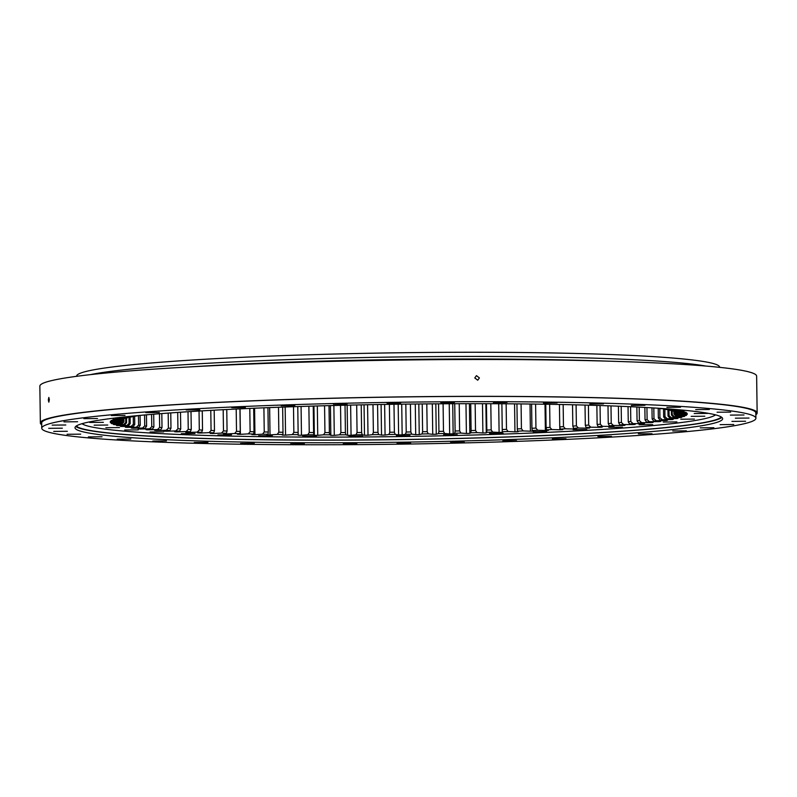 <?xml version="1.0" encoding="UTF-8"?>
<svg xmlns="http://www.w3.org/2000/svg" width="797" height="797" viewBox="0 0 797 797"><rect width="100%" height="100%" fill="white"/><g stroke="black" fill="none" stroke-linecap="round" stroke-linejoin="round"><path stroke-width="1.2" d="M677.141 409.628L669.131 410.076A279.358 16.398 -0.8 0 1 670.636 410.415L680.409 410.355A288.584 16.936 -0.8 0 1 681.156 410.545L672.817 410.973A279.358 16.398 -0.8 0 1 673.963 411.322L683.637 411.302A288.584 16.936 -0.8 0 1 684.175 411.491L675.537 411.9A279.358 16.398 -0.8 0 1 676.314 412.248L685.858 412.258A288.584 16.936 -0.8 0 1 686.187 412.467L677.281 412.836A279.358 16.398 -0.8 0 1 677.599 413.105A279.358 16.398 -0.8 0 1 677.689 413.195L687.064 413.245A288.584 16.936 -0.8 0 1 687.193 413.454L678.058 413.792A279.358 16.398 -0.8 0 1 678.088 414.161L687.273 414.251A288.584 16.936 -0.8 0 1 687.183 414.46L677.839 414.769A279.358 16.398 -0.8 0 1 677.51 415.147L686.456 415.267A288.584 16.936 -0.8 0 1 686.167 415.476L676.653 415.755A279.358 16.398 -0.8 0 1 675.946 416.134L684.633 416.283A288.584 16.936 -0.8 0 1 684.394 416.393A288.584 16.936 -0.8 0 1 684.135 416.502L684.125 416.273M105.184 419.292L100.432 419.989M89.742 422.46L103.381 422.33L89.742 422.46M94.156 425.17L107.784 425.04L94.156 425.17M105.891 427.71L119.53 427.571L105.891 427.71M124.681 430.001L138.309 429.872L124.681 430.001M150.045 432.004L163.684 431.874L150.045 432.004M181.367 433.658L195.006 433.528L181.367 433.658M217.88 434.923L231.519 434.793L217.88 434.923M258.676 435.78L272.315 435.65L258.676 435.78M302.76 436.198L316.389 436.059L302.76 436.198M349.036 436.158L362.665 436.029L349.036 436.158M396.368 435.68L409.997 435.551L396.368 435.68M443.59 434.763L457.229 434.634L443.59 434.763M489.547 433.438L503.176 433.299L489.547 433.438M533.103 431.725L546.732 431.595L533.103 431.725M573.173 429.683L586.811 429.543L573.173 429.683M608.788 427.341L622.427 427.212L608.788 427.341M639.064 424.781L652.703 424.652L639.064 424.781M663.263 422.051L676.892 421.912L663.263 422.051M680.768 419.212L694.406 419.083L680.768 419.212M694.207 413.533L707.836 413.404L694.207 413.533M691.168 416.353L704.807 416.223L691.168 416.353M719.611 367.347L719.611 367.168A321.53 18.869 179.2 0 0 420.876 352.513A321.53 18.869 179.2 0 0 79.869 373.404A321.53 18.869 179.2 0 0 76.612 376.154L76.612 376.323M692.972 411.182L689.784 410.824M340.528 405.334L340.907 432.582A277.256 16.279 179.2 0 0 345.41 432.572L345.838 434.803L347.572 435.341A288.584 16.936 -0.8 0 0 351.059 435.331L355.97 434.763A279.358 16.398 -0.8 0 0 362.177 434.724L364.488 435.262L364.06 404.806M345.838 434.803A279.358 16.398 -0.8 0 1 339.691 434.813L334.292 435.371A288.584 16.936 -0.8 0 1 330.835 435.371L329.679 434.813A279.358 16.398 -0.8 0 1 323.622 434.803L317.734 435.351A288.584 16.936 -0.8 0 1 314.347 435.331L313.769 434.763A279.358 16.398 -0.8 0 1 307.821 434.734L301.475 435.262A288.584 16.936 -0.8 0 1 298.148 435.242L298.158 434.664A279.358 16.398 -0.8 0 1 292.33 434.604L285.555 435.122A288.584 16.936 -0.8 0 1 282.297 435.082L282.895 434.495A279.358 16.398 -0.8 0 1 277.217 434.415L270.024 434.913A288.584 16.936 -0.8 0 1 266.865 434.863L268.041 434.275A279.358 16.398 -0.8 0 1 262.532 434.176L254.95 434.654A288.584 16.936 -0.8 0 1 251.892 434.584L253.645 433.996A279.358 16.398 -0.8 0 1 248.325 433.877L240.385 434.325A288.584 16.936 -0.8 0 1 237.436 434.255L239.758 433.658A279.358 16.398 -0.8 0 1 234.647 433.518L226.378 433.947A288.584 16.936 -0.8 0 1 223.549 433.857L226.438 433.269A279.358 16.398 -0.8 0 1 221.546 433.1L212.968 433.508A288.584 16.936 -0.8 0 1 210.269 433.409L213.716 432.821A279.358 16.398 -0.8 0 1 209.063 432.641L200.216 433.02A288.584 16.936 -0.8 0 1 197.656 432.91L201.641 432.323A279.358 16.398 -0.8 0 1 197.248 432.123L188.162 432.472A288.584 16.936 -0.8 0 1 185.751 432.353L190.264 431.775A279.358 16.398 -0.8 0 1 186.139 431.556L176.844 431.874A288.584 16.936 -0.8 0 1 174.593 431.745L179.614 431.177A279.358 16.398 -0.8 0 1 175.788 430.938L166.304 431.237A288.584 16.936 -0.8 0 1 164.222 431.097L169.741 430.539A279.358 16.398 -0.8 0 1 166.204 430.28L156.581 430.539A288.584 16.936 -0.8 0 1 154.678 430.39L160.665 429.852A279.358 16.398 -0.8 0 1 157.447 429.583L147.714 429.802A288.584 16.936 -0.8 0 1 145.99 429.653L152.426 429.125A279.358 16.398 -0.8 0 1 149.537 428.836L139.724 429.035A288.584 16.936 -0.8 0 1 138.19 428.866L145.064 428.358A279.358 16.398 -0.8 0 1 142.504 428.049L132.651 428.218A288.584 16.936 -0.8 0 1 131.296 428.039L138.578 427.551A279.358 16.398 -0.8 0 1 136.367 427.232L126.504 427.361A288.584 16.936 -0.8 0 1 125.348 427.182L133.009 426.714A279.358 16.398 -0.8 0 1 131.146 426.385L121.313 426.475A288.584 16.936 -0.8 0 1 120.367 426.295L128.377 425.847A279.358 16.398 -0.8 0 1 126.872 425.508L117.109 425.568A288.584 16.936 -0.8 0 1 116.352 425.369L124.701 424.95A279.358 16.398 -0.8 0 1 123.555 424.602L113.881 424.622A288.584 16.936 -0.8 0 1 113.343 424.422L121.981 424.024A279.358 16.398 -0.8 0 1 121.204 423.675L111.66 423.655A288.584 16.936 -0.8 0 1 111.321 423.456L120.227 423.087A279.358 16.398 -0.8 0 1 119.829 422.719L110.444 422.669A288.584 16.936 -0.8 0 1 110.325 422.47L119.46 422.121A279.358 16.398 -0.8 0 1 119.43 421.752L110.245 421.673A288.584 16.936 -0.8 0 1 110.325 421.464L119.67 421.145A279.358 16.398 -0.8 0 1 119.889 420.886A279.358 16.398 -0.8 0 1 120.008 420.776L111.052 420.657A288.584 16.936 -0.8 0 1 111.351 420.447L120.865 420.158A279.358 16.398 -0.8 0 1 121.572 419.79L112.875 419.63A288.584 16.936 -0.8 0 1 113.383 419.421L123.037 419.172A279.358 16.398 -0.8 0 1 124.103 418.794L115.704 418.604A288.584 16.936 -0.8 0 1 116.412 418.395L126.165 418.166A279.358 16.398 -0.8 0 1 127.61 417.787L119.53 417.568A288.584 16.936 -0.8 0 1 120.227 417.409M120.706 417.359L130.26 417.17A279.358 16.398 -0.8 0 1 132.063 416.791L127.311 416.642M131.236 416.243L135.301 416.173A279.358 16.398 -0.8 0 1 137.453 415.805L136.217 415.755M659.637 408.323L658.93 408.373A279.358 16.398 -0.8 0 1 661.151 408.682L664.339 408.642M668.643 408.951L664.499 409.21A279.358 16.398 -0.8 0 1 666.362 409.538L675.019 409.449M684.135 416.502L674.481 416.751A279.358 16.398 -0.8 0 1 673.405 417.13L681.814 417.319A288.584 16.936 -0.8 0 1 681.096 417.528L671.343 417.748A279.358 16.398 -0.8 0 1 669.908 418.126L677.988 418.345A288.584 16.936 -0.8 0 1 677.071 418.564L667.248 418.744A279.358 16.398 -0.8 0 1 665.455 419.122L673.186 419.381A288.584 16.936 -0.8 0 1 672.07 419.591L662.217 419.74A279.358 16.398 -0.8 0 1 660.065 420.119L667.418 420.408A288.584 16.936 -0.8 0 1 666.113 420.617L656.25 420.736A279.358 16.398 -0.8 0 1 653.759 421.105L660.713 421.424A288.584 16.936 -0.8 0 1 659.209 421.633L649.386 421.713A279.358 16.398 -0.8 0 1 646.556 422.081L653.082 422.43A288.584 16.936 -0.8 0 1 651.388 422.629L641.635 422.679A279.358 16.398 -0.8 0 1 638.477 423.048L644.564 423.416A288.584 16.936 -0.8 0 1 642.681 423.615L633.037 423.635A279.358 16.398 -0.8 0 1 629.57 423.984L635.169 424.383A288.584 16.936 -0.8 0 1 633.127 424.582L623.613 424.562A279.358 16.398 -0.8 0 1 619.837 424.911L624.958 425.329A288.584 16.936 -0.8 0 1 622.736 425.528L613.401 425.468A279.358 16.398 -0.8 0 1 609.336 425.807L613.949 426.256A288.584 16.936 -0.8 0 1 611.568 426.445L602.432 426.345A279.358 16.398 -0.8 0 1 598.089 426.674L602.183 427.142A288.584 16.936 -0.8 0 1 599.653 427.322L590.756 427.202A279.358 16.398 -0.8 0 1 586.154 427.511L589.7 428.009A288.584 16.936 -0.8 0 1 587.03 428.178L578.393 428.019A279.358 16.398 -0.8 0 1 573.551 428.318L576.54 428.826A288.584 16.936 -0.8 0 1 573.74 428.995L565.412 428.806A279.358 16.398 -0.8 0 1 560.331 429.095L562.772 429.613A288.584 16.936 -0.8 0 1 559.843 429.772L551.833 429.553A279.358 16.398 -0.8 0 1 546.553 429.822L548.416 430.36A288.584 16.936 -0.8 0 1 545.377 430.51L537.726 430.25A279.358 16.398 -0.8 0 1 532.247 430.51L533.542 431.067A288.584 16.936 -0.8 0 1 530.394 431.207L523.121 430.918A279.358 16.398 -0.8 0 1 517.482 431.157L518.189 431.725A288.584 16.936 -0.8 0 1 514.952 431.854L508.087 431.526A279.358 16.398 -0.8 0 1 502.289 431.755L502.409 432.333A288.584 16.936 -0.8 0 1 499.101 432.452L492.666 432.104A279.358 16.398 -0.8 0 1 486.738 432.303L486.28 432.891A288.584 16.936 -0.8 0 1 482.892 432.99L476.925 432.622A279.358 16.398 -0.8 0 1 470.878 432.801L469.832 433.389A288.584 16.936 -0.8 0 1 466.394 433.488L460.895 433.08A279.358 16.398 -0.8 0 1 454.768 433.249L453.144 433.837A288.584 16.936 -0.8 0 1 449.657 433.927L444.656 433.498A279.358 16.398 -0.8 0 1 438.46 433.638L436.258 434.235A288.584 16.936 -0.8 0 1 432.741 434.315L428.248 433.857A279.358 16.398 -0.8 0 1 422.012 433.976L419.242 434.574A288.584 16.936 -0.8 0 1 415.705 434.634L411.74 434.166A279.358 16.398 -0.8 0 1 405.474 434.265L402.156 434.853A288.584 16.936 -0.8 0 1 398.61 434.903L395.192 434.405A279.358 16.398 -0.8 0 1 388.926 434.485L385.061 435.072A288.584 16.936 -0.8 0 1 381.524 435.112L378.645 434.594A279.358 16.398 -0.8 0 1 372.398 434.654L368.005 435.232A288.584 16.936 -0.8 0 1 364.488 435.262M356.687 404.956L357.066 432.532A277.256 16.279 179.2 0 0 361.619 432.502L361.23 404.866M372.986 404.627L373.375 432.412A277.256 16.279 179.2 0 0 377.957 432.373L377.569 404.547M389.384 404.348L389.783 432.253A277.256 16.279 179.2 0 0 394.376 432.193L393.987 404.278M405.822 404.119L406.211 432.024A277.256 16.279 179.2 0 0 410.804 431.944L410.415 404.059M422.221 403.93L422.609 431.735A277.256 16.279 179.2 0 0 427.192 431.645L426.803 403.89M438.549 403.8L438.928 431.396A277.256 16.279 179.2 0 0 443.481 431.297L443.092 403.77M454.728 403.72L455.107 431.008A277.256 16.279 179.2 0 0 459.61 430.888L459.221 403.7M470.718 403.68L471.097 430.559A277.256 16.279 179.2 0 0 475.52 430.43L475.151 403.68M486.449 403.7L486.818 430.061A277.256 16.279 179.2 0 0 491.171 429.912L490.803 403.71M501.881 403.76L502.24 429.513A277.256 16.279 179.2 0 0 506.484 429.354L506.135 403.79M516.944 403.88L517.293 428.916A277.256 16.279 179.2 0 0 521.427 428.746L521.079 403.92M531.589 404.029L531.928 428.278A277.256 16.279 179.2 0 0 535.943 428.089L535.604 404.089M545.766 404.238L546.094 427.59A277.256 16.279 179.2 0 0 549.97 427.391L549.651 404.298M585.028 405.075L585.307 425.299A277.256 16.279 179.2 0 0 588.684 425.07L588.405 405.175M596.863 405.424L597.132 424.462A277.256 16.279 179.2 0 0 600.31 424.223L600.051 405.524M559.434 404.477L559.743 426.863A277.256 16.279 179.2 0 0 563.469 426.654L563.16 404.557M576.092 404.846L576.39 425.877A277.256 16.279 179.2 0 1 572.834 426.096L572.535 404.756M608.001 405.793L608.25 423.596A277.256 16.279 179.2 0 0 611.229 423.346L610.99 405.902M618.402 406.191L618.641 422.709A277.256 16.279 179.2 0 0 621.411 422.45L621.182 406.311M628.036 406.6L628.255 421.792A277.256 16.279 179.2 0 0 630.796 421.533L630.586 406.719M636.863 407.018L637.062 420.856A277.256 16.279 179.2 0 0 639.373 420.587L639.184 407.137M644.853 407.436L645.032 419.899A277.256 16.279 179.2 0 0 647.104 419.63L646.935 407.556M651.976 407.845L652.135 418.933A277.256 16.279 179.2 0 0 653.968 418.654L653.819 407.954M658.212 408.233L658.352 417.947A277.256 16.279 179.2 0 0 659.926 417.678L659.796 408.492M663.532 408.652L663.652 416.961A277.256 16.279 179.2 0 0 664.967 416.692L664.867 409.269M667.936 409.519L668.025 415.974A277.256 16.279 179.2 0 0 669.082 415.695L669.002 409.937M121.931 419.411L121.941 420.627A277.256 16.279 179.2 0 0 122.24 420.896L122.22 419.192M123.326 419.063L123.356 421.573A277.256 16.279 179.2 0 0 123.933 421.832L123.884 418.863M125.687 418.186L125.747 422.49A277.256 16.279 179.2 0 0 126.584 422.749L126.514 418.076M128.994 417.2L129.084 423.386A277.256 16.279 179.2 0 0 130.19 423.635L130.1 417.18M133.258 416.203L133.378 424.263A277.256 16.279 179.2 0 0 134.743 424.502L134.623 416.183M138.459 415.546L138.598 425.1A277.256 16.279 179.2 0 0 140.222 425.329L140.083 415.386M144.576 414.988L144.725 425.917A277.256 16.279 179.2 0 0 146.608 426.136L146.449 414.819M168.177 413.085L168.386 428.119A277.256 16.279 179.2 0 0 170.976 428.308L170.757 412.896M161.811 413.563L162.01 427.62A277.256 16.279 179.2 0 1 159.649 427.421L159.46 413.753M153.701 414.211L153.881 426.893A277.256 16.279 179.2 0 1 151.759 426.684L151.579 414.38M210.787 410.365L211.066 430.45A277.256 16.279 179.2 0 0 214.473 430.579L214.184 410.176M202.259 410.853L202.528 430.081A277.256 16.279 179.2 0 1 199.3 429.942L199.041 411.043M177.701 412.408L177.93 428.766A277.256 16.279 179.2 0 0 180.74 428.945L180.501 412.218M191.011 411.531L191.27 429.543A277.256 16.279 179.2 0 1 188.241 429.374L188.002 411.72M223.18 409.698L223.479 430.908A277.256 16.279 179.2 0 0 227.065 431.028L226.766 409.509M236.201 409.04L236.51 431.316A277.256 16.279 179.2 0 0 240.266 431.416L239.947 408.871M249.79 408.413L250.119 431.665A277.256 16.279 179.2 0 0 254.014 431.755L253.695 408.243M263.907 407.815L264.245 431.964A277.256 16.279 179.2 0 0 268.28 432.034L267.941 407.656M278.492 407.247L278.84 432.203A277.256 16.279 179.2 0 0 283.005 432.253L282.646 407.088M293.495 406.709L293.854 432.382A277.256 16.279 179.2 0 0 298.128 432.422L297.769 406.57M308.877 406.211L309.246 432.502A277.256 16.279 179.2 0 0 313.61 432.532L313.241 406.081M324.568 405.753L324.947 432.572A277.256 16.279 179.2 0 0 329.39 432.582L329.012 405.633M345.41 432.572L345.031 405.225M675.408 411.77L675.428 413.015A277.256 16.279 179.2 0 0 675.667 412.736L675.657 411.949M361.619 432.502L362.177 434.724M357.066 432.532L355.97 434.763M377.957 432.373L378.645 434.594M373.375 432.412L372.398 434.654M394.376 432.193L395.192 434.405M389.783 432.253L388.926 434.485M410.804 431.944L411.74 434.166M406.211 432.024L405.474 434.265M427.192 431.645L428.248 433.857M422.609 431.735L422.012 433.976M443.481 431.297L444.656 433.498M438.928 431.396L438.46 433.638M459.61 430.888L460.895 433.08M455.107 431.008L454.768 433.249M475.52 430.43L476.925 432.622M471.097 430.559L470.878 432.801M491.171 429.912L492.666 432.104M486.818 430.061L486.738 432.303M506.484 429.354L508.087 431.526M502.24 429.513L502.289 431.755M521.427 428.746L523.121 430.918M517.293 428.916L517.482 431.157M535.943 428.089L537.726 430.25M531.928 428.278L532.247 430.51M549.97 427.391L551.833 429.553M546.094 427.59L546.553 429.822M588.684 425.07L590.756 427.202M585.307 425.299L586.154 427.511M600.31 424.223L602.432 426.345M597.132 424.462L598.089 426.674M563.469 426.654L565.412 428.806M559.743 426.863L560.331 429.095M572.834 426.096L573.551 428.318M576.39 425.877L578.393 428.019M611.229 423.346L613.401 425.468M608.25 423.596L609.336 425.807M621.411 422.45L623.613 424.562M618.641 422.709L619.837 424.911M630.796 421.533L633.037 423.635M628.255 421.792L629.57 423.984M639.373 420.587L641.635 422.679M637.062 420.856L638.477 423.048M647.104 419.63L649.386 421.713M645.032 419.899L646.556 422.081M653.968 418.654L656.25 420.736M652.135 418.933L653.759 421.105M659.926 417.678L662.217 419.74M658.352 417.947L660.065 420.119M664.967 416.692L667.248 418.744M663.652 416.961L665.455 419.122M669.082 415.695L671.343 417.748M668.025 415.974L669.908 418.126M122.13 419.192L121.572 419.79M120.626 420.168L119.67 421.145M120.596 420.168L120.008 420.776M121.523 419.939L119.46 422.121M121.503 419.67L119.43 421.752M122.24 420.896L120.227 423.087M121.941 420.627L119.829 422.719M123.933 421.832L121.981 424.024M123.356 421.573L121.204 423.675M126.584 422.749L124.701 424.95M125.747 422.49L123.555 424.602M130.19 423.635L128.377 425.847M129.084 423.386L126.872 425.508M134.743 424.502L133.009 426.714M133.378 424.263L131.146 426.385M140.222 425.329L138.578 427.551M138.598 425.1L136.367 427.232M146.608 426.136L145.064 428.358M144.725 425.917L142.504 428.049M170.976 428.308L169.741 430.539M168.386 428.119L166.204 430.28M159.649 427.421L157.447 429.583M162.01 427.62L160.665 429.852M151.759 426.684L149.537 428.836M153.881 426.893L152.426 429.125M214.473 430.579L213.716 432.821M211.066 430.45L209.063 432.641M199.3 429.942L197.248 432.123M202.528 430.081L201.641 432.323M180.74 428.945L179.614 431.177M177.93 428.766L175.788 430.938M188.241 429.374L186.139 431.556M191.27 429.543L190.264 431.775M227.065 431.028L226.438 433.269M223.479 430.908L221.546 433.1M240.266 431.416L239.758 433.658M236.51 431.316L234.647 433.518M254.014 431.755L253.645 433.996M250.119 431.665L248.325 433.877M268.28 432.034L268.041 434.275M264.245 431.964L262.532 434.176M283.005 432.253L282.895 434.495M278.84 432.203L277.217 434.415M298.128 432.422L298.158 434.664M293.854 432.382L292.33 434.604M313.61 432.532L313.769 434.763M309.246 432.502L307.821 434.734M329.39 432.582L329.679 434.813M324.947 432.572L323.622 434.803M340.907 432.582L339.691 434.813M132.551 416.223L132.063 416.791M128.118 417.21L127.61 417.787M124.641 418.206L124.103 418.794M675.667 412.736L677.839 414.769M675.428 413.015L677.51 415.147M675.926 411.77L678.058 413.792M675.956 412.039L678.088 414.161M676.683 412.248L677.281 412.836M674.959 411.322L675.537 411.9M672.269 410.405L672.817 410.973M668.603 409.509L669.131 410.076M664.001 408.652L664.499 409.21M671.393 410.405L671.453 414.978A277.256 16.279 179.2 0 0 672.24 414.709L672.18 410.405M672.24 414.709L674.481 416.751M671.453 414.978L673.405 417.13M674.401 411.322L674.441 413.723A277.256 16.279 179.2 0 1 673.923 413.992L673.883 411.292M673.923 413.992L675.946 416.134M674.441 413.723L676.653 415.755M90.31 374.65A321.849 18.889 -0.8 0 1 397.902 356.976A321.849 18.889 -0.8 0 1 705.873 366.052M334.292 435.371L333.873 405.504M330.835 435.371L330.426 405.593M317.734 435.351L317.326 405.952M314.347 435.331L313.938 406.052M301.475 435.262L301.077 406.46M285.555 435.122L285.157 406.998M270.024 434.913L269.645 407.586M254.95 434.654L254.582 408.203M240.385 434.325L240.027 408.861M226.378 433.947L226.368 433.279M212.968 433.508L212.958 432.95M573.74 428.995L573.73 428.348M559.843 429.772L559.803 427.072M587.03 428.178L587.02 427.63M545.377 430.51L545.009 404.218M530.394 431.207L530.015 404.009M514.952 431.854L514.563 403.85M499.101 432.452L498.703 403.75M486.28 432.891L485.871 403.7M482.892 432.99L482.484 403.69M469.832 433.389L469.423 403.68M466.394 433.488L465.976 403.69M453.144 433.837L452.726 403.72M449.657 433.927L449.239 403.74M436.258 434.235L435.829 403.82M432.741 434.315L432.323 403.85M419.242 434.574L418.814 403.969M415.705 434.634L415.277 404.009M402.156 434.853L401.728 404.169M398.61 434.903L398.181 404.218M385.061 435.072L384.632 404.428M381.524 435.112L381.096 404.487M368.005 435.232L367.576 404.737M351.059 435.331L350.64 405.095M347.572 435.341L347.153 405.175M479.405 377.917L477.722 380.209L474.773 377.927L476.467 375.636L479.405 377.917M49.354 399.656L48.836 402.166L48.318 399.945L48.826 397.424L49.354 399.656M730.381 415.107L744.009 414.978L730.381 415.107M717.041 412.228L730.67 412.099L717.041 412.228M695.701 409.618L709.33 409.489L695.701 409.618M666.88 407.347L680.518 407.217L666.88 407.347M631.294 405.464L644.932 405.334L631.294 405.464M589.82 404.029L603.449 403.89L589.82 404.029M543.474 403.063L557.103 402.923L543.474 403.063M493.403 402.585L507.031 402.455L493.403 402.585M440.831 402.624L454.459 402.495L440.831 402.624M387.063 403.172L400.692 403.033L387.063 403.172M333.415 404.209L347.044 404.079L333.415 404.209M281.202 405.723L294.84 405.583L281.202 405.723M231.728 407.665L245.366 407.526L231.728 407.665M186.199 409.987L199.838 409.857L186.199 409.987M145.741 412.637L159.38 412.507L145.741 412.637M111.351 415.556L124.99 415.416L111.351 415.556M83.864 418.654L97.503 418.525L83.864 418.654M63.979 421.872L77.608 421.743L63.979 421.872M52.164 425.12L65.792 424.99L52.164 425.12M48.717 428.328L62.345 428.198L48.717 428.328M53.718 431.406L67.356 431.277L53.718 431.406M67.058 434.285L80.696 434.156L67.058 434.285M88.397 436.895L102.036 436.766L88.397 436.895M117.219 439.167L130.847 439.037L117.219 439.167M152.805 441.05L166.434 440.92L152.805 441.05M194.279 442.494L207.907 442.355L194.279 442.494M240.624 443.461L254.253 443.331L240.624 443.461M290.696 443.929L304.334 443.799L290.696 443.929M343.268 443.889L356.897 443.76L343.268 443.889M397.036 443.351L410.674 443.212L397.036 443.351M450.684 442.305L464.322 442.176L450.684 442.305M502.887 440.801L516.526 440.661L502.887 440.801M552.371 438.858L566 438.719L552.371 438.858M597.889 436.527L611.528 436.397L597.889 436.527M638.347 433.877L651.986 433.747L638.347 433.877M672.748 430.968L686.376 430.828L672.748 430.968M700.224 427.859L713.863 427.73L700.224 427.859M720.119 424.642L733.758 424.512L720.119 424.642M735.382 418.186L749.021 418.056L735.382 418.186M731.935 421.394L745.574 421.264L731.935 421.394M45.379 425.16A357.106 20.961 179.2 0 0 41.753 428.208A357.106 20.961 179.2 0 0 373.544 444.487A357.106 20.961 179.2 0 0 752.288 421.284A357.106 20.961 179.2 0 0 755.905 418.236A357.106 20.961 179.2 0 0 424.114 401.957A357.106 20.961 179.2 0 0 45.379 425.16M41.753 428.208L41.683 422.948A357.106 20.961 -0.8 0 1 45.299 419.899A357.106 20.961 -0.8 0 1 424.044 396.697A357.106 20.961 -0.8 0 1 755.835 412.976L755.905 418.236M755.855 414.779A358.431 21.041 179.2 0 0 757.15 412.956A358.431 21.041 179.2 0 0 424.134 396.617A358.431 21.041 179.2 0 0 43.994 419.909A358.431 21.041 179.2 0 0 40.368 422.968A358.431 21.041 179.2 0 0 41.703 424.751M40.368 422.968L39.85 386.137A358.431 21.041 -0.8 0 1 43.486 383.078A358.431 21.041 -0.8 0 1 423.615 359.786A358.431 21.041 -0.8 0 1 756.632 376.124L757.15 412.956M721.873 417.409A323.851 19.008 -0.8 0 1 719.332 418.853A323.851 19.008 -0.8 0 1 386.953 439.785A323.851 19.008 -0.8 0 1 75.755 426.435M78.295 424.98A323.851 19.008 -0.8 0 1 421.762 403.94A323.851 19.008 -0.8 0 1 722.65 418.704A323.851 19.008 -0.8 0 1 719.372 421.464A323.851 19.008 -0.8 0 1 375.905 442.504A323.851 19.008 -0.8 0 1 75.008 427.74A323.851 19.008 -0.8 0 1 78.295 424.98M608.619 361.171A322.895 18.959 179.2 0 0 444.078 359.068A322.895 18.959 179.2 0 0 187.385 367.048M82.051 423.685A317.525 18.64 179.2 0 0 353.649 437.035A317.525 18.64 179.2 0 0 715.497 414.838M76.363 425.967A322.795 18.949 179.2 0 0 352.941 440.014A322.795 18.949 179.2 0 0 721.245 416.97"/></g></svg>
